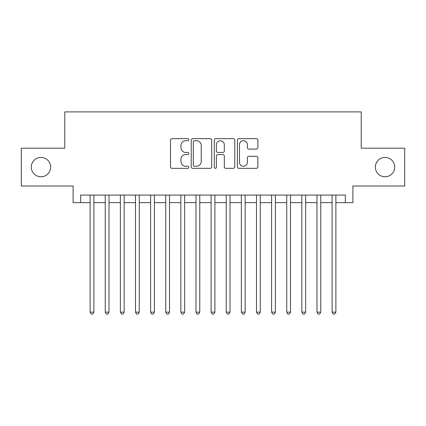 <?xml version="1.0" encoding="UTF-8"?>
<svg xmlns="http://www.w3.org/2000/svg" width="426" height="426" viewBox="0 0 426 426"><rect width="100%" height="100%" fill="white"/><g stroke="black" fill="none" stroke-linecap="round" stroke-linejoin="round"><path stroke-width="0.64" d="M188.803 139.68A1.038 1.038 0 0 0 187.765 138.642L171.987 138.642A1.486 1.486 0 0 0 170.506 140.127L170.506 166.848A1.486 1.486 0 0 0 171.987 168.334L187.765 168.334A1.038 1.038 0 0 0 188.803 167.29A1.038 1.038 0 0 0 187.765 166.252L185.72 166.252A4.75 4.75 0 0 1 180.97 161.502L180.97 159.276A4.75 4.75 0 0 1 185.72 154.526L187.765 154.526A1.038 1.038 0 0 0 188.803 153.488A1.038 1.038 0 0 0 187.765 152.449L185.72 152.449A4.75 4.75 0 0 1 180.97 147.694L180.97 145.468A4.75 4.75 0 0 1 185.72 140.718L187.765 140.718A1.038 1.038 0 0 0 188.803 139.68M375.359 167.099A9.681 9.681 0 0 0 385.04 176.779A9.681 9.681 0 0 0 394.716 167.099A9.681 9.681 0 0 0 385.04 157.418A9.681 9.681 0 0 0 375.359 167.099M31.284 167.099A9.681 9.681 0 0 0 40.96 176.779A9.681 9.681 0 0 0 50.641 167.099A9.681 9.681 0 0 0 40.96 157.418A9.681 9.681 0 0 0 31.284 167.099M256.388 149.105A1.486 1.486 0 0 0 257.868 147.62L257.868 140.127A1.486 1.486 0 0 0 256.388 138.642L238.869 138.642A1.486 1.486 0 0 0 237.383 140.127L237.383 166.848A1.486 1.486 0 0 0 238.869 168.334L256.388 168.334A1.486 1.486 0 0 0 257.868 166.848L257.868 157.79A1.486 1.486 0 0 0 256.388 156.305L248.89 156.305A1.486 1.486 0 0 0 247.405 157.79L247.405 162.279A3.972 3.972 0 0 1 243.432 166.252A3.972 3.972 0 0 1 239.46 162.279L239.46 144.691A3.972 3.972 0 0 1 243.432 140.718A3.972 3.972 0 0 1 247.405 144.691L247.405 147.62A1.486 1.486 0 0 0 248.89 149.105L256.388 149.105M80.663 202.638L80.663 195.076L345.337 195.076L345.337 202.638L352.898 202.638L352.898 186.002L404.7 186.002L404.7 148.195L361.216 148.195L361.216 111.894L64.784 111.894L64.784 148.195L21.3 148.195L21.3 186.002L73.102 186.002L73.102 202.638L90.115 202.638M211.701 140.127A1.486 1.486 0 0 0 210.215 138.642L192.701 138.642A1.486 1.486 0 0 0 191.215 140.127L191.215 166.848A1.486 1.486 0 0 0 192.701 168.334L210.215 168.334A1.486 1.486 0 0 0 211.701 166.848L211.701 140.127M215.785 138.642L233.299 138.642A1.486 1.486 0 0 1 234.785 140.127L234.785 166.848A1.486 1.486 0 0 1 233.299 168.334L225.807 168.334A1.486 1.486 0 0 1 224.321 166.848L224.321 156.012A1.486 1.486 0 0 0 222.835 154.526L217.862 154.526A1.486 1.486 0 0 0 216.376 156.012L216.376 167.29A1.038 1.038 0 0 1 215.338 168.334A1.038 1.038 0 0 1 214.299 167.29L214.299 140.127A1.486 1.486 0 0 1 215.785 138.642M93.896 202.638L105.238 202.638M109.019 202.638L120.366 202.638M124.147 202.638L135.489 202.638M139.27 202.638L150.612 202.638M154.393 202.638L165.735 202.638M169.516 202.638L180.858 202.638M184.644 202.638L195.987 202.638M199.767 202.638L211.11 202.638M214.89 202.638L226.233 202.638M230.013 202.638L241.356 202.638M245.142 202.638L256.484 202.638M260.265 202.638L271.607 202.638M275.388 202.638L286.73 202.638M290.511 202.638L301.853 202.638M305.634 202.638L316.981 202.638M320.762 202.638L332.104 202.638M335.885 202.638L345.337 202.638M194.331 140.718A1.038 1.038 0 0 0 193.292 141.757L193.292 165.213A1.038 1.038 0 0 0 194.331 166.252L196.482 166.252A4.75 4.75 0 0 0 201.237 161.502L201.237 145.468A4.75 4.75 0 0 0 196.482 140.718L194.331 140.718M224.321 144.765A3.972 3.972 0 0 0 220.349 140.793A3.972 3.972 0 0 0 216.376 144.765L216.376 150.964A1.486 1.486 0 0 0 217.862 152.449L222.835 152.449A1.486 1.486 0 0 0 224.321 150.964L224.321 144.765M93.896 195.076L93.896 312.141L90.115 312.141L90.115 195.076M93.896 312.141L92.761 314.106L91.249 314.106L90.115 312.141M109.019 195.076L109.019 312.141L105.238 312.141L105.238 195.076M109.019 312.141L107.884 314.106L106.372 314.106L105.238 312.141M124.147 195.076L124.147 312.141L120.366 312.141L120.366 195.076M124.147 312.141L123.013 314.106L121.501 314.106L120.366 312.141M139.27 195.076L139.27 312.141L135.489 312.141L135.489 195.076M139.27 312.141L138.136 314.106L136.624 314.106L135.489 312.141M154.393 195.076L154.393 312.141L150.612 312.141L150.612 195.076M154.393 312.141L153.259 314.106L151.747 314.106L150.612 312.141M169.516 195.076L169.516 312.141L165.735 312.141L165.735 195.076M169.516 312.141L168.382 314.106L166.87 314.106L165.735 312.141M184.644 195.076L184.644 312.141L180.858 312.141L180.858 195.076M184.644 312.141L183.51 314.106L181.998 314.106L180.858 312.141M199.767 195.076L199.767 312.141L195.987 312.141L195.987 195.076M199.767 312.141L198.633 314.106L197.121 314.106L195.987 312.141M214.89 195.076L214.89 312.141L211.11 312.141L211.11 195.076M214.89 312.141L213.756 314.106L212.244 314.106L211.11 312.141M230.013 195.076L230.013 312.141L226.233 312.141L226.233 195.076M230.013 312.141L228.879 314.106L227.367 314.106L226.233 312.141M245.142 195.076L245.142 312.141L241.356 312.141L241.356 195.076M245.142 312.141L244.002 314.106L242.49 314.106L241.356 312.141M260.265 195.076L260.265 312.141L256.484 312.141L256.484 195.076M260.265 312.141L259.13 314.106L257.618 314.106L256.484 312.141M275.388 195.076L275.388 312.141L271.607 312.141L271.607 195.076M275.388 312.141L274.253 314.106L272.741 314.106L271.607 312.141M290.511 195.076L290.511 312.141L286.73 312.141L286.73 195.076M290.511 312.141L289.376 314.106L287.864 314.106L286.73 312.141M305.634 195.076L305.634 312.141L301.853 312.141L301.853 195.076M305.634 312.141L304.499 314.106L302.987 314.106L301.853 312.141M320.762 195.076L320.762 312.141L316.981 312.141L316.981 195.076M320.762 312.141L319.628 314.106L318.115 314.106L316.981 312.141M335.885 195.076L335.885 312.141L332.104 312.141L332.104 195.076M335.885 312.141L334.751 314.106L333.238 314.106L332.104 312.141"/></g></svg>

